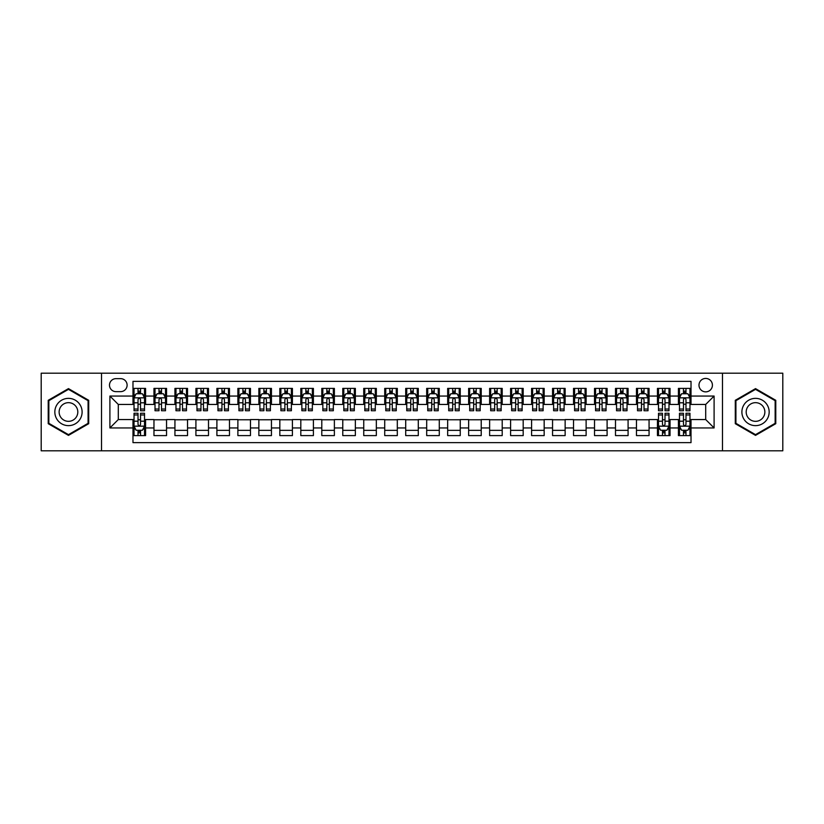 <?xml version="1.0" encoding="UTF-8"?>
<svg xmlns="http://www.w3.org/2000/svg" width="824" height="824" viewBox="0 0 824 824"><rect width="100%" height="100%" fill="white"/><g stroke="black" fill="none" stroke-linecap="round" stroke-linejoin="round"><path stroke-width="1.24" d="M705.704 378.432A6.716 6.716 0 0 0 698.989 385.148A6.716 6.716 0 0 0 705.704 391.863A6.716 6.716 0 0 0 712.42 385.148A6.716 6.716 0 0 0 705.704 378.432M722.483 450.81L782.8 450.81L782.8 373.19L722.483 373.19L722.483 450.81L101.517 450.81L101.517 373.19L41.2 373.19L41.2 450.81L101.517 450.81M691.017 388.403L678.43 388.403L678.43 396.056L670.036 396.056L670.036 404.45L678.43 404.45L678.43 396.056M670.036 396.056L670.036 388.403L657.449 388.403L657.449 396.056L649.065 396.056L649.065 404.45L657.449 404.45L657.449 396.056M649.065 396.056L649.065 388.403L636.468 388.403L636.468 396.056L628.084 396.056L628.084 404.45L636.468 404.45L636.468 396.056M628.084 396.056L628.084 388.403L615.497 388.403L615.497 396.056L607.103 396.056L607.103 404.45L615.497 404.45L615.497 396.056M607.103 396.056L607.103 388.403L594.516 388.403L594.516 396.056L586.121 396.056L586.121 404.45L594.516 404.45L594.516 396.056M586.121 396.056L586.121 388.403L573.535 388.403L573.535 396.056L565.14 396.056L565.14 404.45L573.535 404.45L573.535 396.056M565.14 396.056L565.14 388.403L552.554 388.403L552.554 396.056L544.17 396.056L544.17 404.45L552.554 404.45L552.554 396.056M544.17 396.056L544.17 388.403L531.583 388.403L531.583 396.056L523.188 396.056L523.188 404.45L531.583 404.45L531.583 396.056M523.188 396.056L523.188 388.403L510.602 388.403L510.602 396.056L502.207 396.056L502.207 404.45L510.602 404.45L510.602 396.056M502.207 396.056L502.207 388.403L489.621 388.403L489.621 396.056L481.226 396.056L481.226 404.45L489.621 404.45L489.621 396.056M481.226 396.056L481.226 388.403L468.64 388.403L468.64 396.056L460.256 396.056L460.256 404.45L468.64 404.45L468.64 396.056M460.256 396.056L460.256 388.403L447.669 388.403L447.669 396.056L439.274 396.056L439.274 404.45L447.669 404.45L447.669 396.056M439.274 396.056L439.274 388.403L426.688 388.403L426.688 396.056L418.293 396.056L418.293 404.45L426.688 404.45L426.688 396.056M418.293 396.056L418.293 388.403L405.707 388.403L405.707 396.056L397.312 396.056L397.312 404.45L405.707 404.45L405.707 396.056M397.312 396.056L397.312 388.403L384.726 388.403L384.726 396.056L376.331 396.056L376.331 404.45L384.726 404.45L384.726 396.056M376.331 396.056L376.331 388.403L363.744 388.403L363.744 396.056L355.36 396.056L355.36 404.45L363.744 404.45L363.744 396.056M355.36 396.056L355.36 388.403L342.774 388.403L342.774 396.056L334.379 396.056L334.379 404.45L342.774 404.45L342.774 396.056M334.379 396.056L334.379 388.403L321.793 388.403L321.793 396.056L313.398 396.056L313.398 404.45L321.793 404.45L321.793 396.056M313.398 396.056L313.398 388.403L300.812 388.403L300.812 396.056L292.417 396.056L292.417 404.45L300.812 404.45L300.812 396.056M292.417 396.056L292.417 388.403L279.83 388.403L279.83 396.056L271.446 396.056L271.446 404.45L279.83 404.45L279.83 396.056M271.446 396.056L271.446 388.403L258.86 388.403L258.86 396.056L250.465 396.056L250.465 404.45L258.86 404.45L258.86 396.056M250.465 396.056L250.465 388.403L237.879 388.403L237.879 396.056L229.484 396.056L229.484 404.45L237.879 404.45L237.879 396.056M229.484 396.056L229.484 388.403L216.897 388.403L216.897 396.056L208.503 396.056L208.503 404.45L216.897 404.45L216.897 396.056M208.503 396.056L208.503 388.403L195.916 388.403L195.916 396.056L187.532 396.056L187.532 404.45L195.916 404.45L195.916 396.056M187.532 396.056L187.532 388.403L174.935 388.403L174.935 396.056L166.551 396.056L166.551 404.45L174.935 404.45L174.935 396.056M166.551 396.056L166.551 388.403L153.964 388.403L153.964 404.45L145.57 404.45L145.57 388.403L132.983 388.403M132.983 435.597L145.57 435.597L145.57 419.55L153.964 419.55L153.964 435.597L166.551 435.597L166.551 419.55L174.935 419.55L174.935 427.944L166.551 427.944M174.935 427.944L174.935 435.597L187.532 435.597L187.532 419.55L195.916 419.55L195.916 427.944L187.532 427.944M195.916 427.944L195.916 435.597L208.503 435.597L208.503 419.55L216.897 419.55L216.897 427.944L208.503 427.944M216.897 427.944L216.897 435.597L229.484 435.597L229.484 419.55L237.879 419.55L237.879 427.944L229.484 427.944M237.879 427.944L237.879 435.597L250.465 435.597L250.465 419.55L258.86 419.55L258.86 427.944L250.465 427.944M258.86 427.944L258.86 435.597L271.446 435.597L271.446 419.55L279.83 419.55L279.83 427.944L271.446 427.944M279.83 427.944L279.83 435.597L292.417 435.597L292.417 419.55L300.812 419.55L300.812 427.944L292.417 427.944M300.812 427.944L300.812 435.597L313.398 435.597L313.398 419.55L321.793 419.55L321.793 427.944L313.398 427.944M321.793 427.944L321.793 435.597L334.379 435.597L334.379 419.55L342.774 419.55L342.774 427.944L334.379 427.944M342.774 427.944L342.774 435.597L355.36 435.597L355.36 419.55L363.744 419.55L363.744 427.944L355.36 427.944M363.744 427.944L363.744 435.597L376.331 435.597L376.331 419.55L384.726 419.55L384.726 427.944L376.331 427.944M384.726 427.944L384.726 435.597L397.312 435.597L397.312 419.55L405.707 419.55L405.707 427.944L397.312 427.944M405.707 427.944L405.707 435.597L418.293 435.597L418.293 419.55L426.688 419.55L426.688 427.944L418.293 427.944M426.688 427.944L426.688 435.597L439.274 435.597L439.274 419.55L447.669 419.55L447.669 427.944L439.274 427.944M447.669 427.944L447.669 435.597L460.256 435.597L460.256 419.55L468.64 419.55L468.64 427.944L460.256 427.944M468.64 427.944L468.64 435.597L481.226 435.597L481.226 419.55L489.621 419.55L489.621 427.944L481.226 427.944M489.621 427.944L489.621 435.597L502.207 435.597L502.207 419.55L510.602 419.55L510.602 427.944L502.207 427.944M510.602 427.944L510.602 435.597L523.188 435.597L523.188 419.55L531.583 419.55L531.583 427.944L523.188 427.944M531.583 427.944L531.583 435.597L544.17 435.597L544.17 419.55L552.554 419.55L552.554 427.944L544.17 427.944M552.554 427.944L552.554 435.597L565.14 435.597L565.14 419.55L573.535 419.55L573.535 427.944L565.14 427.944M573.535 427.944L573.535 435.597L586.121 435.597L586.121 419.55L594.516 419.55L594.516 427.944L586.121 427.944M594.516 427.944L594.516 435.597L607.103 435.597L607.103 419.55L615.497 419.55L615.497 427.944L607.103 427.944M615.497 427.944L615.497 435.597L628.084 435.597L628.084 419.55L636.468 419.55L636.468 427.944L628.084 427.944M636.468 427.944L636.468 435.597L649.065 435.597L649.065 419.55L657.449 419.55L657.449 427.944L649.065 427.944M657.449 427.944L657.449 435.597L670.036 435.597L670.036 419.55L678.43 419.55L678.43 427.944L670.036 427.944M115.988 391.647L120.603 391.647A6.499 6.499 0 0 0 127.112 385.148A6.499 6.499 0 0 0 120.603 378.649L115.988 378.649A6.499 6.499 0 0 0 109.489 385.148A6.499 6.499 0 0 0 115.988 391.647M722.483 373.19L101.517 373.19M691.017 396.056L691.017 381.368L132.983 381.368L132.983 404.45L118.296 404.45L118.296 419.55L132.983 419.55L132.983 442.632L691.017 442.632L691.017 419.55L705.704 419.55L705.704 404.45L691.017 404.45L691.017 396.056L714.099 396.056L714.099 427.944L691.017 427.944M132.983 427.944L109.901 427.944L109.901 396.056L132.983 396.056M678.43 427.944L678.43 435.597L691.017 435.597M132.983 393.645L134.034 393.645M138.02 393.645L140.533 393.645M144.519 393.645L145.57 393.645M132.983 404.234L134.034 404.234M138.02 404.234L140.533 404.234M144.519 404.234L145.57 404.234M132.983 419.766L134.034 419.766M138.02 419.766L140.533 419.766M144.519 419.766L145.57 419.766M132.983 430.355L134.034 430.355M138.02 430.355L140.533 430.355M144.519 430.355L145.57 430.355M153.964 404.234L155.015 404.234M158.991 404.234L161.514 404.234M165.5 404.234L166.551 404.234M153.964 393.645L155.015 393.645M158.991 393.645L161.514 393.645M165.5 393.645L166.551 393.645M153.964 419.766L166.551 419.766M153.964 430.355L166.551 430.355M174.935 419.766L187.532 419.766M174.935 430.355L187.532 430.355M174.935 393.645L175.986 393.645M179.972 393.645L182.495 393.645M186.482 393.645L187.532 393.645M174.935 404.234L175.986 404.234M179.972 404.234L182.495 404.234M186.482 404.234L187.532 404.234M195.916 419.766L208.503 419.766M195.916 430.355L208.503 430.355M195.916 393.645L196.967 393.645M200.953 393.645L203.466 393.645M207.452 393.645L208.503 393.645M195.916 404.234L196.967 404.234M200.953 404.234L203.466 404.234M207.452 404.234L208.503 404.234M216.897 419.766L229.484 419.766M216.897 430.355L229.484 430.355M216.897 393.645L217.948 393.645M221.934 393.645L224.447 393.645M228.433 393.645L229.484 393.645M216.897 404.234L217.948 404.234M221.934 404.234L224.447 404.234M228.433 404.234L229.484 404.234M237.879 419.766L250.465 419.766M237.879 430.355L250.465 430.355M237.879 393.645L238.929 393.645M242.915 393.645L245.428 393.645M249.415 393.645L250.465 393.645M237.879 404.234L238.929 404.234M242.915 404.234L245.428 404.234M249.415 404.234L250.465 404.234M258.86 419.766L271.446 419.766M258.86 430.355L271.446 430.355M258.86 393.645L259.9 393.645M263.886 393.645L266.409 393.645M270.396 393.645L271.446 393.645M258.86 404.234L259.9 404.234M263.886 404.234L266.409 404.234M270.396 404.234L271.446 404.234M279.83 419.766L292.417 419.766M279.83 430.355L292.417 430.355M279.83 393.645L280.881 393.645M284.867 393.645L287.391 393.645M291.377 393.645L292.417 393.645M279.83 404.234L280.881 404.234M284.867 404.234L287.391 404.234M291.377 404.234L292.417 404.234M300.812 419.766L313.398 419.766M300.812 430.355L313.398 430.355M300.812 393.645L301.862 393.645M305.848 393.645L308.361 393.645M312.348 393.645L313.398 393.645M300.812 404.234L301.862 404.234M305.848 404.234L308.361 404.234M312.348 404.234L313.398 404.234M321.793 419.766L334.379 419.766M321.793 430.355L334.379 430.355M321.793 393.645L322.843 393.645M326.829 393.645L329.343 393.645M333.329 393.645L334.379 393.645M321.793 404.234L322.843 404.234M326.829 404.234L329.343 404.234M333.329 404.234L334.379 404.234M342.774 419.766L355.36 419.766M342.774 430.355L355.36 430.355M342.774 393.645L343.814 393.645M347.8 393.645L350.324 393.645M354.31 393.645L355.36 393.645M342.774 404.234L343.814 404.234M347.8 404.234L350.324 404.234M354.31 404.234L355.36 404.234M363.744 419.766L376.331 419.766M363.744 430.355L376.331 430.355M363.744 393.645L364.795 393.645M368.781 393.645L371.305 393.645M375.291 393.645L376.331 393.645M363.744 404.234L364.795 404.234M368.781 404.234L371.305 404.234M375.291 404.234L376.331 404.234M384.726 419.766L397.312 419.766M384.726 430.355L397.312 430.355M384.726 393.645L385.776 393.645M389.762 393.645L392.276 393.645M396.262 393.645L397.312 393.645M384.726 404.234L385.776 404.234M389.762 404.234L392.276 404.234M396.262 404.234L397.312 404.234M405.707 419.766L418.293 419.766M405.707 430.355L418.293 430.355M405.707 393.645L406.757 393.645M410.743 393.645L413.257 393.645M417.243 393.645L418.293 393.645M405.707 404.234L406.757 404.234M410.743 404.234L413.257 404.234M417.243 404.234L418.293 404.234M426.688 419.766L439.274 419.766M426.688 430.355L439.274 430.355M426.688 393.645L427.738 393.645M431.724 393.645L434.238 393.645M438.224 393.645L439.274 393.645M426.688 404.234L427.738 404.234M431.724 404.234L434.238 404.234M438.224 404.234L439.274 404.234M447.669 419.766L460.256 419.766M447.669 430.355L460.256 430.355M447.669 393.645L448.709 393.645M452.695 393.645L455.219 393.645M459.205 393.645L460.256 393.645M447.669 404.234L448.709 404.234M452.695 404.234L455.219 404.234M459.205 404.234L460.256 404.234M468.64 419.766L481.226 419.766M468.64 430.355L481.226 430.355M468.64 393.645L469.69 393.645M473.676 393.645L476.2 393.645M480.186 393.645L481.226 393.645M468.64 404.234L469.69 404.234M473.676 404.234L476.2 404.234M480.186 404.234L481.226 404.234M489.621 419.766L502.207 419.766M489.621 430.355L502.207 430.355M489.621 393.645L490.671 393.645M494.658 393.645L497.171 393.645M501.157 393.645L502.207 393.645M489.621 404.234L490.671 404.234M494.658 404.234L497.171 404.234M501.157 404.234L502.207 404.234M510.602 419.766L523.188 419.766M510.602 430.355L523.188 430.355M510.602 393.645L511.653 393.645M515.639 393.645L518.152 393.645M522.138 393.645L523.188 393.645M510.602 404.234L511.653 404.234M515.639 404.234L518.152 404.234M522.138 404.234L523.188 404.234M531.583 419.766L544.17 419.766M531.583 430.355L544.17 430.355M531.583 393.645L532.623 393.645M536.609 393.645L539.133 393.645M543.119 393.645L544.17 393.645M531.583 404.234L532.623 404.234M536.609 404.234L539.133 404.234M543.119 404.234L544.17 404.234M552.554 419.766L565.14 419.766M552.554 430.355L565.14 430.355M552.554 393.645L553.604 393.645M557.591 393.645L560.114 393.645M564.1 393.645L565.14 393.645M552.554 404.234L553.604 404.234M557.591 404.234L560.114 404.234M564.1 404.234L565.14 404.234M573.535 419.766L586.121 419.766M573.535 430.355L586.121 430.355M573.535 393.645L574.586 393.645M578.572 393.645L581.085 393.645M585.071 393.645L586.121 393.645M573.535 404.234L574.586 404.234M578.572 404.234L581.085 404.234M585.071 404.234L586.121 404.234M594.516 419.766L607.103 419.766M594.516 430.355L607.103 430.355M594.516 393.645L595.567 393.645M599.553 393.645L602.066 393.645M606.052 393.645L607.103 393.645M594.516 404.234L595.567 404.234M599.553 404.234L602.066 404.234M606.052 404.234L607.103 404.234M615.497 419.766L628.084 419.766M615.497 430.355L628.084 430.355M615.497 393.645L616.548 393.645M620.534 393.645L623.047 393.645M627.033 393.645L628.084 393.645M615.497 404.234L616.548 404.234M620.534 404.234L623.047 404.234M627.033 404.234L628.084 404.234M636.468 419.766L649.065 419.766M636.468 430.355L649.065 430.355M636.468 393.645L637.519 393.645M641.505 393.645L644.028 393.645M648.014 393.645L649.065 393.645M636.468 404.234L637.519 404.234M641.505 404.234L644.028 404.234M648.014 404.234L649.065 404.234M657.449 419.766L658.5 419.766M662.486 419.766L665.009 419.766M668.985 419.766L670.036 419.766M657.449 430.355L658.5 430.355M662.486 430.355L665.009 430.355M668.985 430.355L670.036 430.355M657.449 393.645L658.5 393.645M662.486 393.645L665.009 393.645M668.985 393.645L670.036 393.645M657.449 404.234L658.5 404.234M662.486 404.234L665.009 404.234M668.985 404.234L670.036 404.234M678.43 419.766L679.481 419.766M683.467 419.766L685.98 419.766M689.966 419.766L691.017 419.766M678.43 430.355L679.481 430.355M683.467 430.355L685.98 430.355M689.966 430.355L691.017 430.355M678.43 393.645L679.481 393.645M683.467 393.645L685.98 393.645M689.966 393.645L691.017 393.645M678.43 404.234L679.481 404.234M683.467 404.234L685.98 404.234M689.966 404.234L691.017 404.234M118.296 404.45L109.901 396.056M118.296 419.55L109.901 427.944M714.099 396.056L705.704 404.45M714.099 427.944L705.704 419.55M68.474 435.381L88.714 423.691L88.714 400.31L68.474 388.619L48.225 400.31L48.225 423.691L68.474 435.381M775.775 400.31L755.526 388.619L735.286 400.31L735.286 423.691L755.526 435.381L775.775 423.691L775.775 400.31M140.533 391.122L138.02 391.122M144.519 409.034L140.533 409.034L140.533 410.743L144.519 410.743L144.519 397.941L142.418 393.748L136.125 393.748L134.034 397.941L134.034 410.743L138.02 410.743L138.02 409.034L134.034 409.034M134.034 397.941L134.034 388.403M144.519 397.941L144.519 388.403M138.02 393.748L138.02 388.403M140.533 388.403L140.533 393.748M140.533 409.034L140.533 399.516C139.699 397.899 138.854 397.899 138.02 399.516L138.02 409.034M138.02 432.878L140.533 432.878M134.034 414.966L138.02 414.966L138.02 413.257L134.034 413.257L134.034 426.06L136.125 430.252L142.418 430.252L144.519 426.06L144.519 413.257L140.533 413.257L140.533 414.966L144.519 414.966M144.519 426.06L144.519 435.597M134.034 426.06L134.034 435.597M140.533 430.252L140.533 435.597M138.02 435.597L138.02 430.252M138.02 414.966L138.02 424.484C138.854 426.101 139.699 426.101 140.533 424.484L140.533 414.966M68.474 398.363A13.637 13.637 0 0 0 54.837 412A13.637 13.637 0 0 0 68.474 425.637A13.637 13.637 0 0 0 82.112 412A13.637 13.637 0 0 0 68.474 398.363M68.474 402.668A9.332 9.332 0 0 0 59.132 412A9.332 9.332 0 0 0 68.474 421.332A9.332 9.332 0 0 0 77.806 412A9.332 9.332 0 0 0 68.474 402.668M88.086 423.32L68.474 434.65L48.853 423.32L48.853 400.68L68.474 389.35L88.086 400.68L88.086 423.32M743.722 405.181A13.637 13.637 0 0 0 748.707 423.814A13.637 13.637 0 0 0 767.34 418.819A13.637 13.637 0 0 0 762.344 400.186A13.637 13.637 0 0 0 743.722 405.181M747.44 407.334A9.332 9.332 0 0 0 750.86 420.086A9.332 9.332 0 0 0 763.611 416.666A9.332 9.332 0 0 0 760.192 403.914A9.332 9.332 0 0 0 747.44 407.334M775.147 400.68L775.147 423.32L755.526 434.65L735.914 423.32L735.914 400.68L755.526 389.35L775.147 400.68M161.514 391.122L158.991 391.122M165.5 409.034L161.514 409.034L161.514 410.743L165.5 410.743L165.5 397.941L163.399 393.748L157.106 393.748L155.015 397.941L155.015 410.743L158.991 410.743L158.991 409.034L155.015 409.034M155.015 397.941L155.015 388.403M165.5 397.941L165.5 388.403M158.991 393.748L158.991 388.403M161.514 388.403L161.514 393.748M161.514 409.034L161.514 399.516C160.68 397.899 159.835 397.899 158.991 399.516L158.991 409.034M182.495 391.122L179.972 391.122M186.482 409.034L182.495 409.034L182.495 410.743L186.482 410.743L186.482 397.941L184.38 393.748L178.087 393.748L175.986 397.941L175.986 410.743L179.972 410.743L179.972 409.034L175.986 409.034M175.986 397.941L175.986 388.403M186.482 397.941L186.482 388.403M179.972 393.748L179.972 388.403M182.495 388.403L182.495 393.748M182.495 409.034L182.495 399.516C181.651 397.899 180.817 397.899 179.972 399.516L179.972 409.034M203.466 391.122L200.953 391.122M207.452 409.034L203.466 409.034L203.466 410.743L207.452 410.743L207.452 397.941L205.361 393.748L199.068 393.748L196.967 397.941L196.967 410.743L200.953 410.743L200.953 409.034L196.967 409.034M196.967 397.941L196.967 388.403M207.452 397.941L207.452 388.403M200.953 393.748L200.953 388.403M203.466 388.403L203.466 393.748M203.466 409.034L203.466 399.516C202.632 397.899 201.798 397.899 200.953 399.516L200.953 409.034M224.447 391.122L221.934 391.122M228.433 409.034L224.447 409.034L224.447 410.743L228.433 410.743L228.433 397.941L226.343 393.748L220.049 393.748L217.948 397.941L217.948 410.743L221.934 410.743L221.934 409.034L217.948 409.034M217.948 397.941L217.948 388.403M228.433 397.941L228.433 388.403M221.934 393.748L221.934 388.403M224.447 388.403L224.447 393.748M224.447 409.034L224.447 399.516C223.613 397.899 222.768 397.899 221.934 399.516L221.934 409.034M245.428 391.122L242.915 391.122M249.415 409.034L245.428 409.034L245.428 410.743L249.415 410.743L249.415 397.941L247.313 393.748L241.02 393.748L238.929 397.941L238.929 410.743L242.915 410.743L242.915 409.034L238.929 409.034M238.929 397.941L238.929 388.403M249.415 397.941L249.415 388.403M242.915 393.748L242.915 388.403M245.428 388.403L245.428 393.748M245.428 409.034L245.428 399.516C244.594 397.899 243.75 397.899 242.915 399.516L242.915 409.034M266.409 391.122L263.886 391.122M270.396 409.034L266.409 409.034L266.409 410.743L270.396 410.743L270.396 397.941L268.294 393.748L262.001 393.748L259.9 397.941L259.9 410.743L263.886 410.743L263.886 409.034L259.9 409.034M259.9 397.941L259.9 388.403M270.396 397.941L270.396 388.403M263.886 393.748L263.886 388.403M266.409 388.403L266.409 393.748M266.409 409.034L266.409 399.516C265.565 397.899 264.731 397.899 263.886 399.516L263.886 409.034M287.391 391.122L284.867 391.122M291.377 409.034L287.391 409.034L287.391 410.743L291.377 410.743L291.377 397.941L289.276 393.748L282.982 393.748L280.881 397.941L280.881 410.743L284.867 410.743L284.867 409.034L280.881 409.034M280.881 397.941L280.881 388.403M291.377 397.941L291.377 388.403M284.867 393.748L284.867 388.403M287.391 388.403L287.391 393.748M287.391 409.034L287.391 399.516C286.546 397.899 285.712 397.899 284.867 399.516L284.867 409.034M308.361 391.122L305.848 391.122M312.348 409.034L308.361 409.034L308.361 410.743L312.348 410.743L312.348 397.941L310.257 393.748L303.963 393.748L301.862 397.941L301.862 410.743L305.848 410.743L305.848 409.034L301.862 409.034M301.862 397.941L301.862 388.403M312.348 397.941L312.348 388.403M305.848 393.748L305.848 388.403M308.361 388.403L308.361 393.748M308.361 409.034L308.361 399.516C307.527 397.899 306.683 397.899 305.848 399.516L305.848 409.034M329.343 391.122L326.829 391.122M333.329 409.034L329.343 409.034L329.343 410.743L333.329 410.743L333.329 397.941L331.227 393.748L324.934 393.748L322.843 397.941L322.843 410.743L326.829 410.743L326.829 409.034L322.843 409.034M322.843 397.941L322.843 388.403M333.329 397.941L333.329 388.403M326.829 393.748L326.829 388.403M329.343 388.403L329.343 393.748M329.343 409.034L329.343 399.516C328.508 397.899 327.664 397.899 326.829 399.516L326.829 409.034M350.324 391.122L347.8 391.122M354.31 409.034L350.324 409.034L350.324 410.743L354.31 410.743L354.31 397.941L352.209 393.748L345.915 393.748L343.814 397.941L343.814 410.743L347.8 410.743L347.8 409.034L343.814 409.034M343.814 397.941L343.814 388.403M354.31 397.941L354.31 388.403M347.8 393.748L347.8 388.403M350.324 388.403L350.324 393.748M350.324 409.034L350.324 399.516C349.489 397.899 348.645 397.899 347.8 399.516L347.8 409.034M371.305 391.122L368.781 391.122M375.291 409.034L371.305 409.034L371.305 410.743L375.291 410.743L375.291 397.941L373.19 393.748L366.896 393.748L364.795 397.941L364.795 410.743L368.781 410.743L368.781 409.034L364.795 409.034M364.795 397.941L364.795 388.403M375.291 397.941L375.291 388.403M368.781 393.748L368.781 388.403M371.305 388.403L371.305 393.748M371.305 409.034L371.305 399.516C370.46 397.899 369.626 397.899 368.781 399.516L368.781 409.034M392.276 391.122L389.762 391.122M396.262 409.034L392.276 409.034L392.276 410.743L396.262 410.743L396.262 397.941L394.171 393.748L387.877 393.748L385.776 397.941L385.776 410.743L389.762 410.743L389.762 409.034L385.776 409.034M385.776 397.941L385.776 388.403M396.262 397.941L396.262 388.403M389.762 393.748L389.762 388.403M392.276 388.403L392.276 393.748M392.276 409.034L392.276 399.516C391.441 397.899 390.607 397.899 389.762 399.516L389.762 409.034M413.257 391.122L410.743 391.122M417.243 409.034L413.257 409.034L413.257 410.743L417.243 410.743L417.243 397.941L415.152 393.748L408.848 393.748L406.757 397.941L406.757 410.743L410.743 410.743L410.743 409.034L406.757 409.034M406.757 397.941L406.757 388.403M417.243 397.941L417.243 388.403M410.743 393.748L410.743 388.403M413.257 388.403L413.257 393.748M413.257 409.034L413.257 399.516C412.422 397.899 411.578 397.899 410.743 399.516L410.743 409.034M434.238 391.122L431.724 391.122M438.224 409.034L434.238 409.034L434.238 410.743L438.224 410.743L438.224 397.941L436.123 393.748L429.829 393.748L427.738 397.941L427.738 410.743L431.724 410.743L431.724 409.034L427.738 409.034M427.738 397.941L427.738 388.403M438.224 397.941L438.224 388.403M431.724 393.748L431.724 388.403M434.238 388.403L434.238 393.748M434.238 409.034L434.238 399.516C433.403 397.899 432.559 397.899 431.724 399.516L431.724 409.034M455.219 391.122L452.695 391.122M459.205 409.034L455.219 409.034L455.219 410.743L459.205 410.743L459.205 397.941L457.104 393.748L450.81 393.748L448.709 397.941L448.709 410.743L452.695 410.743L452.695 409.034L448.709 409.034M448.709 397.941L448.709 388.403M459.205 397.941L459.205 388.403M452.695 393.748L452.695 388.403M455.219 388.403L455.219 393.748M455.219 409.034L455.219 399.516C454.374 397.899 453.54 397.899 452.695 399.516L452.695 409.034M476.2 391.122L473.676 391.122M480.186 409.034L476.2 409.034L476.2 410.743L480.186 410.743L480.186 397.941L478.085 393.748L471.792 393.748L469.69 397.941L469.69 410.743L473.676 410.743L473.676 409.034L469.69 409.034M469.69 397.941L469.69 388.403M480.186 397.941L480.186 388.403M473.676 393.748L473.676 388.403M476.2 388.403L476.2 393.748M476.2 409.034L476.2 399.516C475.355 397.899 474.521 397.899 473.676 399.516L473.676 409.034M497.171 391.122L494.658 391.122M501.157 409.034L497.171 409.034L497.171 410.743L501.157 410.743L501.157 397.941L499.066 393.748L492.773 393.748L490.671 397.941L490.671 410.743L494.658 410.743L494.658 409.034L490.671 409.034M490.671 397.941L490.671 388.403M501.157 397.941L501.157 388.403M494.658 393.748L494.658 388.403M497.171 388.403L497.171 393.748M497.171 409.034L497.171 399.516C496.336 397.899 495.492 397.899 494.658 399.516L494.658 409.034M518.152 391.122L515.639 391.122M522.138 409.034L518.152 409.034L518.152 410.743L522.138 410.743L522.138 397.941L520.037 393.748L513.743 393.748L511.653 397.941L511.653 410.743L515.639 410.743L515.639 409.034L511.653 409.034M511.653 397.941L511.653 388.403M522.138 397.941L522.138 388.403M515.639 393.748L515.639 388.403M518.152 388.403L518.152 393.748M518.152 409.034L518.152 399.516C517.317 397.899 516.473 397.899 515.639 399.516L515.639 409.034M539.133 391.122L536.609 391.122M543.119 409.034L539.133 409.034L539.133 410.743L543.119 410.743L543.119 397.941L541.018 393.748L534.725 393.748L532.623 397.941L532.623 410.743L536.609 410.743L536.609 409.034L532.623 409.034M532.623 397.941L532.623 388.403M543.119 397.941L543.119 388.403M536.609 393.748L536.609 388.403M539.133 388.403L539.133 393.748M539.133 409.034L539.133 399.516C538.288 397.899 537.454 397.899 536.609 399.516L536.609 409.034M560.114 391.122L557.591 391.122M564.1 409.034L560.114 409.034L560.114 410.743L564.1 410.743L564.1 397.941L561.999 393.748L555.706 393.748L553.604 397.941L553.604 410.743L557.591 410.743L557.591 409.034L553.604 409.034M553.604 397.941L553.604 388.403M564.1 397.941L564.1 388.403M557.591 393.748L557.591 388.403M560.114 388.403L560.114 393.748M560.114 409.034L560.114 399.516C559.269 397.899 558.435 397.899 557.591 399.516L557.591 409.034M581.085 391.122L578.572 391.122M585.071 409.034L581.085 409.034L581.085 410.743L585.071 410.743L585.071 397.941L582.98 393.748L576.687 393.748L574.586 397.941L574.586 410.743L578.572 410.743L578.572 409.034L574.586 409.034M574.586 397.941L574.586 388.403M585.071 397.941L585.071 388.403M578.572 393.748L578.572 388.403M581.085 388.403L581.085 393.748M581.085 409.034L581.085 399.516C580.25 397.899 579.416 397.899 578.572 399.516L578.572 409.034M602.066 391.122L599.553 391.122M606.052 409.034L602.066 409.034L602.066 410.743L606.052 410.743L606.052 397.941L603.951 393.748L597.658 393.748L595.567 397.941L595.567 410.743L599.553 410.743L599.553 409.034L595.567 409.034M595.567 397.941L595.567 388.403M606.052 397.941L606.052 388.403M599.553 393.748L599.553 388.403M602.066 388.403L602.066 393.748M602.066 409.034L602.066 399.516C601.232 397.899 600.387 397.899 599.553 399.516L599.553 409.034M623.047 391.122L620.534 391.122M627.033 409.034L623.047 409.034L623.047 410.743L627.033 410.743L627.033 397.941L624.932 393.748L618.639 393.748L616.548 397.941L616.548 410.743L620.534 410.743L620.534 409.034L616.548 409.034M616.548 397.941L616.548 388.403M627.033 397.941L627.033 388.403M620.534 393.748L620.534 388.403M623.047 388.403L623.047 393.748M623.047 409.034L623.047 399.516C622.213 397.899 621.368 397.899 620.534 399.516L620.534 409.034M644.028 391.122L641.505 391.122M648.014 409.034L644.028 409.034L644.028 410.743L648.014 410.743L648.014 397.941L645.913 393.748L639.62 393.748L637.519 397.941L637.519 410.743L641.505 410.743L641.505 409.034L637.519 409.034M637.519 397.941L637.519 388.403M648.014 397.941L648.014 388.403M641.505 393.748L641.505 388.403M644.028 388.403L644.028 393.748M644.028 409.034L644.028 399.516C643.184 397.899 642.349 397.899 641.505 399.516L641.505 409.034M665.009 391.122L662.486 391.122M668.985 409.034L665.009 409.034L665.009 410.743L668.985 410.743L668.985 397.941L666.894 393.748L660.601 393.748L658.5 397.941L658.5 410.743L662.486 410.743L662.486 409.034L658.5 409.034M658.5 397.941L658.5 388.403M668.985 397.941L668.985 388.403M662.486 393.748L662.486 388.403M665.009 388.403L665.009 393.748M665.009 409.034L665.009 399.516C664.165 397.899 663.33 397.899 662.486 399.516L662.486 409.034M662.486 432.878L665.009 432.878M658.5 414.966L662.486 414.966L662.486 413.257L658.5 413.257L658.5 426.06L660.601 430.252L666.894 430.252L668.985 426.06L668.985 413.257L665.009 413.257L665.009 414.966L668.985 414.966M668.985 426.06L668.985 435.597M658.5 426.06L658.5 435.597M665.009 430.252L665.009 435.597M662.486 435.597L662.486 430.252M662.486 414.966L662.486 424.484C663.32 426.101 664.165 426.101 665.009 424.484L665.009 414.966M685.98 391.122L683.467 391.122M689.966 409.034L685.98 409.034L685.98 410.743L689.966 410.743L689.966 397.941L687.875 393.748L681.582 393.748L679.481 397.941L679.481 410.743L683.467 410.743L683.467 409.034L679.481 409.034M679.481 397.941L679.481 388.403M689.966 397.941L689.966 388.403M683.467 393.748L683.467 388.403M685.98 388.403L685.98 393.748M685.98 409.034L685.98 399.516C685.146 397.899 684.301 397.899 683.467 399.516L683.467 409.034M683.467 432.878L685.98 432.878M679.481 414.966L683.467 414.966L683.467 413.257L679.481 413.257L679.481 426.06L681.582 430.252L687.875 430.252L689.966 426.06L689.966 413.257L685.98 413.257L685.98 414.966L689.966 414.966M689.966 426.06L689.966 435.597M679.481 426.06L679.481 435.597M685.98 430.252L685.98 435.597M683.467 435.597L683.467 430.252M683.467 414.966L683.467 424.484C684.301 426.101 685.146 426.101 685.98 424.484L685.98 414.966M153.964 427.944L145.57 427.944M153.964 396.056L145.57 396.056M144.468 397.838L134.085 397.838M134.034 394.902L135.548 394.902M142.995 394.902L144.519 394.902M138.02 402.802L134.034 402.802M144.519 402.802L140.533 402.802M140.533 392.461L138.02 392.461M134.085 426.163L144.468 426.163M144.519 429.098L142.995 429.098M135.548 429.098L134.034 429.098M140.533 421.198L144.519 421.198M134.034 421.198L138.02 421.198M138.02 431.539L140.533 431.539M165.449 397.838L155.067 397.838M155.015 394.902L156.529 394.902M163.976 394.902L165.5 394.902M158.991 402.802L155.015 402.802M165.5 402.802L161.514 402.802M161.514 392.461L158.991 392.461M186.43 397.838L176.037 397.838M175.986 394.902L177.51 394.902M184.957 394.902L186.482 394.902M179.972 402.802L175.986 402.802M186.482 402.802L182.495 402.802M182.495 392.461L179.972 392.461M207.401 397.838L197.018 397.838M196.967 394.902L198.491 394.902M205.938 394.902L207.452 394.902M200.953 402.802L196.967 402.802M207.452 402.802L203.466 402.802M203.466 392.461L200.953 392.461M228.382 397.838L218 397.838M217.948 394.902L219.462 394.902M226.919 394.902L228.433 394.902M221.934 402.802L217.948 402.802M228.433 402.802L224.447 402.802M224.447 392.461L221.934 392.461M249.363 397.838L238.981 397.838M238.929 394.902L240.443 394.902M247.89 394.902L249.415 394.902M242.915 402.802L238.929 402.802M249.415 402.802L245.428 402.802M245.428 392.461L242.915 392.461M270.344 397.838L259.951 397.838M259.9 394.902L261.424 394.902M268.871 394.902L270.396 394.902M263.886 402.802L259.9 402.802M270.396 402.802L266.409 402.802M266.409 392.461L263.886 392.461M291.315 397.838L280.933 397.838M280.881 394.902L282.405 394.902M289.852 394.902L291.377 394.902M284.867 402.802L280.881 402.802M291.377 402.802L287.391 402.802M287.391 392.461L284.867 392.461M312.296 397.838L301.914 397.838M301.862 394.902L303.387 394.902M310.833 394.902L312.348 394.902M305.848 402.802L301.862 402.802M312.348 402.802L308.361 402.802M308.361 392.461L305.848 392.461M333.277 397.838L322.895 397.838M322.843 394.902L324.357 394.902M331.804 394.902L333.329 394.902M326.829 402.802L322.843 402.802M333.329 402.802L329.343 402.802M329.343 392.461L326.829 392.461M354.258 397.838L343.876 397.838M343.814 394.902L345.338 394.902M352.785 394.902L354.31 394.902M347.8 402.802L343.814 402.802M354.31 402.802L350.324 402.802M350.324 392.461L347.8 392.461M375.239 397.838L364.847 397.838M364.795 394.902L366.32 394.902M373.766 394.902L375.291 394.902M368.781 402.802L364.795 402.802M375.291 402.802L371.305 402.802M371.305 392.461L368.781 392.461M396.21 397.838L385.828 397.838M385.776 394.902L387.301 394.902M394.748 394.902L396.262 394.902M389.762 402.802L385.776 402.802M396.262 402.802L392.276 402.802M392.276 392.461L389.762 392.461M417.191 397.838L406.809 397.838M406.757 394.902L408.271 394.902M415.729 394.902L417.243 394.902M410.743 402.802L406.757 402.802M417.243 402.802L413.257 402.802M413.257 392.461L410.743 392.461M438.172 397.838L427.79 397.838M427.738 394.902L429.252 394.902M436.699 394.902L438.224 394.902M431.724 402.802L427.738 402.802M438.224 402.802L434.238 402.802M434.238 392.461L431.724 392.461M459.153 397.838L448.761 397.838M448.709 394.902L450.234 394.902M457.681 394.902L459.205 394.902M452.695 402.802L448.709 402.802M459.205 402.802L455.219 402.802M455.219 392.461L452.695 392.461M480.124 397.838L469.742 397.838M469.69 394.902L471.215 394.902M478.662 394.902L480.186 394.902M473.676 402.802L469.69 402.802M480.186 402.802L476.2 402.802M476.2 392.461L473.676 392.461M501.105 397.838L490.723 397.838M490.671 394.902L492.196 394.902M499.643 394.902L501.157 394.902M494.658 402.802L490.671 402.802M501.157 402.802L497.171 402.802M497.171 392.461L494.658 392.461M522.086 397.838L511.704 397.838M511.653 394.902L513.167 394.902M520.614 394.902L522.138 394.902M515.639 402.802L511.653 402.802M522.138 402.802L518.152 402.802M518.152 392.461L515.639 392.461M543.067 397.838L532.685 397.838M532.623 394.902L534.148 394.902M541.595 394.902L543.119 394.902M536.609 402.802L532.623 402.802M543.119 402.802L539.133 402.802M539.133 392.461L536.609 392.461M564.049 397.838L553.656 397.838M553.604 394.902L555.129 394.902M562.576 394.902L564.1 394.902M557.591 402.802L553.604 402.802M564.1 402.802L560.114 402.802M560.114 392.461L557.591 392.461M585.019 397.838L574.637 397.838M574.586 394.902L576.11 394.902M583.557 394.902L585.071 394.902M578.572 402.802L574.586 402.802M585.071 402.802L581.085 402.802M581.085 392.461L578.572 392.461M606 397.838L595.618 397.838M595.567 394.902L597.081 394.902M604.538 394.902L606.052 394.902M599.553 402.802L595.567 402.802M606.052 402.802L602.066 402.802M602.066 392.461L599.553 392.461M626.982 397.838L616.599 397.838M616.548 394.902L618.062 394.902M625.509 394.902L627.033 394.902M620.534 402.802L616.548 402.802M627.033 402.802L623.047 402.802M623.047 392.461L620.534 392.461M647.963 397.838L637.57 397.838M637.519 394.902L639.043 394.902M646.49 394.902L648.014 394.902M641.505 402.802L637.519 402.802M648.014 402.802L644.028 402.802M644.028 392.461L641.505 392.461M668.934 397.838L658.551 397.838M658.5 394.902L660.024 394.902M667.471 394.902L668.985 394.902M662.486 402.802L658.5 402.802M668.985 402.802L665.009 402.802M665.009 392.461L662.486 392.461M658.551 426.163L668.934 426.163M668.985 429.098L667.471 429.098M660.024 429.098L658.5 429.098M665.009 421.198L668.985 421.198M658.5 421.198L662.486 421.198M662.486 431.539L665.009 431.539M689.915 397.838L679.532 397.838M679.481 394.902L681.005 394.902M688.452 394.902L689.966 394.902M683.467 402.802L679.481 402.802M689.966 402.802L685.98 402.802M685.98 392.461L683.467 392.461M679.532 426.163L689.915 426.163M689.966 429.098L688.452 429.098M681.005 429.098L679.481 429.098M685.98 421.198L689.966 421.198M679.481 421.198L683.467 421.198M683.467 431.539L685.98 431.539"/></g></svg>

